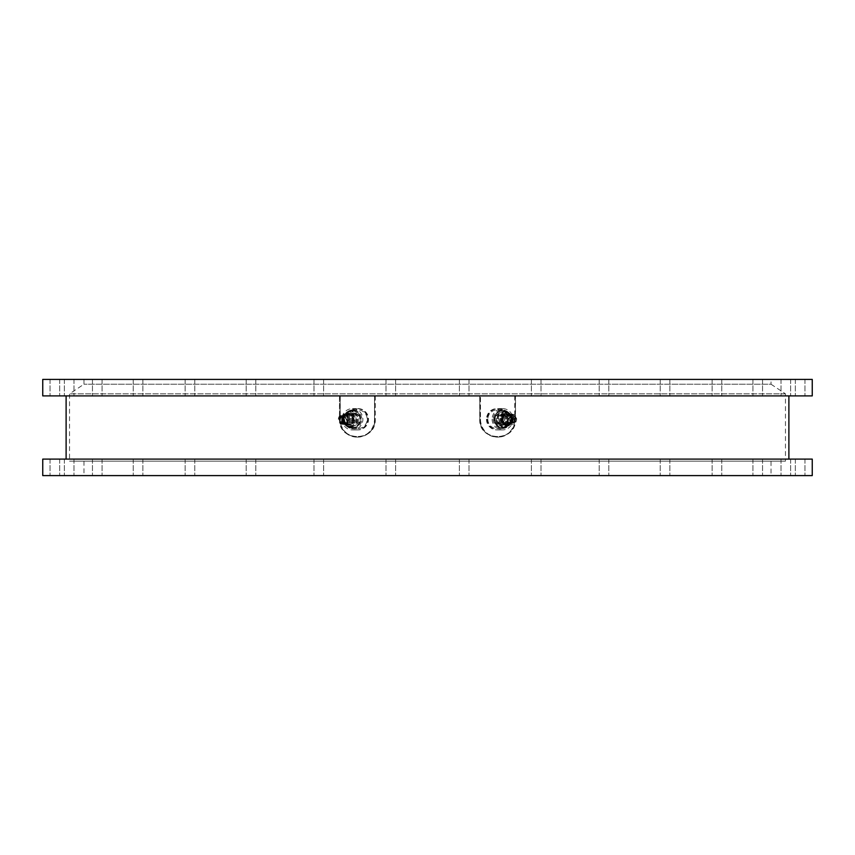 <?xml version="1.0" encoding="UTF-8"?>
<svg xmlns="http://www.w3.org/2000/svg" width="855" height="855" viewBox="0 0 855 855"><rect width="100%" height="100%" fill="white"/><g stroke="black" fill="none" stroke-linecap="round" stroke-linejoin="round"><path stroke-width="0.64" stroke-dasharray="4.28 3.21" d="M347.622 419.26A10.645 10.442 90 0 0 358.063 429.905A10.645 10.442 90 0 0 368.516 419.26A10.645 10.442 90 0 0 358.063 408.605A10.645 10.442 90 0 0 347.622 419.26M341.989 419.26A10.645 10.442 90 0 0 352.442 429.905A10.645 10.442 90 0 0 362.883 419.26A10.645 10.442 90 0 0 352.442 408.605A10.645 10.442 90 0 0 341.989 419.26M348.968 419.26A9.277 9.095 90 0 0 358.063 428.526A9.277 9.095 90 0 0 367.169 419.26A9.277 9.095 90 0 0 358.063 409.983A9.277 9.095 90 0 0 348.968 419.26M343.614 419.26A9.277 9.095 90 0 0 352.709 428.526A9.277 9.095 90 0 0 361.804 419.26A9.277 9.095 90 0 0 352.709 409.983A9.277 9.095 90 0 0 343.614 419.26M343.977 419.26A8.625 8.454 90 0 0 356.663 426.72A8.625 8.454 90 0 0 356.663 411.789A8.625 8.454 90 0 0 343.977 419.26M352.153 427.479A8.24 8.09 -90 0 1 350.903 427.479L344.854 423.92A8.24 8.09 -90 0 1 344.234 422.808L344.234 415.701A8.24 8.09 -90 0 1 344.854 414.59L350.903 411.031A8.24 8.09 -90 0 1 352.153 411.031L358.192 414.59A8.24 8.09 -90 0 1 358.822 415.701L358.822 422.808A8.24 8.09 -90 0 1 358.192 423.92L350.945 427.479A8.24 8.09 -90 0 1 349.695 427.479L343.657 423.92A8.24 8.09 -90 0 1 343.026 422.808L343.026 415.701A8.24 8.09 -90 0 1 343.657 414.59L349.695 411.031A8.24 8.09 -90 0 1 350.945 411.031L356.995 414.59A8.24 8.09 -90 0 1 357.614 415.701L357.614 422.808A8.24 8.09 -90 0 1 356.995 423.92L350.945 427.479L349.695 427.479M344.052 422.947A7.385 7.246 90 0 0 357.561 419.26A7.385 7.246 90 0 0 350.326 411.875A7.385 7.246 90 0 0 344.052 422.947M344.854 423.92L343.657 423.92M344.234 422.808L343.026 422.808M344.234 415.701L343.026 415.701M344.854 414.59L343.657 414.59M352.153 411.031L349.695 411.031M358.192 414.59L356.995 414.59M358.822 415.701L357.614 415.701M358.822 422.808L357.614 422.808M358.192 423.92L356.995 423.92M344.234 423.546A8.593 8.422 90 0 0 359.955 419.26A8.593 8.422 90 0 0 351.523 410.667A8.593 8.422 90 0 0 344.234 423.546M345.078 423.546A8.593 8.422 90 0 0 360.799 419.26A8.593 8.422 90 0 0 352.367 410.667A8.593 8.422 90 0 0 345.078 423.546M343.379 422.947A7.385 7.246 90 0 0 356.898 419.26A7.385 7.246 90 0 0 349.652 411.875A7.385 7.246 90 0 0 343.379 422.947M343.828 422.605A6.701 6.573 90 0 0 355.21 422.605A6.701 6.573 90 0 0 349.513 412.559A6.701 6.573 90 0 0 343.828 422.605M345.153 421.825A5.141 5.034 90 0 0 353.874 421.825A5.141 5.034 90 0 0 349.513 414.119A5.141 5.034 90 0 0 345.153 421.825M345.335 423.417A8.315 8.155 90 0 0 359.463 423.417A8.315 8.155 90 0 0 352.399 410.945A8.315 8.155 90 0 0 345.335 423.417M345.131 423.546A8.593 8.422 90 0 0 359.72 423.546A8.593 8.422 90 0 0 352.431 410.667A8.593 8.422 90 0 0 345.131 423.546M515.522 419.26L515.522 395.897L480.489 395.897L480.489 419.26A17.859 17.517 -90 0 0 498.005 437.119A17.859 17.517 -90 0 0 515.522 419.26L514.849 419.26L514.849 395.897L479.815 395.897L479.815 419.26A17.859 17.517 -90 0 0 497.332 437.119A17.859 17.517 -90 0 0 514.849 419.26M487.564 419.26A10.645 10.442 -90 0 0 503.221 428.483A10.645 10.442 -90 0 0 503.221 410.037A10.645 10.442 -90 0 0 487.564 419.26M486.89 419.26A10.645 10.442 -90 0 0 502.558 428.483A10.645 10.442 -90 0 0 502.558 410.037A10.645 10.442 -90 0 0 486.89 419.26M515.522 395.897L514.849 395.897M480.489 419.26L479.815 419.26M347.397 424.24A5.761 5.654 90 0 0 355.872 419.26A5.761 5.654 90 0 0 344.896 417.326A5.761 5.654 90 0 0 347.397 424.24M346.104 424.411A5.953 5.835 90 0 0 354.857 419.26A5.953 5.835 90 0 0 343.379 417.71A5.953 5.835 90 0 0 346.104 424.411M345.922 424.411A5.953 5.835 90 0 0 354.686 419.26A5.953 5.835 90 0 0 343.197 417.71A5.953 5.835 90 0 0 345.922 424.411M345.516 424.016A5.493 5.387 90 0 0 353.607 419.26A5.493 5.387 90 0 0 345.516 414.493A5.493 5.387 90 0 0 345.516 424.016M348.829 422.081A3.26 3.196 90 0 0 353.628 419.26A3.26 3.196 90 0 0 347.333 418.416A3.26 3.196 90 0 0 348.829 422.081M340.782 422.081A3.26 3.196 90 0 0 345.591 419.26A3.26 3.196 90 0 0 339.296 418.416A3.26 3.196 90 0 0 340.782 422.081M340.536 422.53A3.783 3.709 90 0 0 346.093 419.26A3.783 3.709 90 0 0 340.536 415.979A3.783 3.709 90 0 0 340.536 422.53M340.931 423.717A5.151 5.055 90 0 0 348.509 419.26A5.151 5.055 90 0 0 340.931 414.793A5.151 5.055 90 0 0 340.931 423.717M341.733 422.712A3.986 3.912 90 0 0 347.6 419.26A3.986 3.912 90 0 0 341.733 415.797A3.986 3.912 90 0 0 341.733 422.712M342 423.717A5.151 5.055 90 0 0 349.588 419.26A5.151 5.055 90 0 0 342 414.793A5.151 5.055 90 0 0 342 423.717M342.802 422.712A3.986 3.912 90 0 0 348.669 419.26A3.986 3.912 90 0 0 342.802 415.797A3.986 3.912 90 0 0 342.802 422.712M343.079 423.717A5.151 5.055 90 0 0 350.657 419.26A5.151 5.055 90 0 0 343.079 414.793A5.151 5.055 90 0 0 343.079 423.717M343.87 422.712A3.986 3.912 90 0 0 349.748 419.26A3.986 3.912 90 0 0 343.87 415.797A3.986 3.912 90 0 0 343.87 422.712M344.148 423.717A5.151 5.055 90 0 0 351.726 419.26A5.151 5.055 90 0 0 341.797 417.924A5.151 5.055 90 0 0 344.148 423.717M353.211 415.904L353.211 422.605L353.949 422.605L353.949 415.904L353.211 415.904A6.733 6.605 90 0 0 353.19 415.872L347.493 412.527A6.733 6.605 90 0 0 347.461 412.527L341.765 415.872A6.733 6.605 90 0 0 341.754 415.904L342.492 415.904L342.492 422.605L341.754 422.605A6.733 6.605 90 0 0 341.765 422.637L347.461 425.993A6.733 6.605 90 0 0 347.493 425.993L353.19 422.637A6.733 6.605 90 0 0 353.211 422.605M353.19 422.637L347.493 425.993M347.461 425.993L341.765 422.637M341.754 422.605L341.754 415.904M341.765 415.872L347.461 412.527M347.493 412.527L353.19 415.872M42.75 475.594L812.25 475.594M464.201 475.594L469.01 475.594L464.201 475.594M536.192 475.594L541.001 475.594L536.192 475.594M604.015 475.594L608.824 475.594L604.015 475.594M665.04 475.594L669.85 475.594L665.04 475.594M716.95 475.594L721.759 475.594L716.95 475.594M757.733 475.594L762.542 475.594L757.733 475.594M785.82 475.594L790.629 475.594L785.82 475.594M800.141 475.594L804.95 475.594L800.141 475.594M390.799 475.594L395.609 475.594L390.799 475.594M318.808 475.594L323.618 475.594L318.808 475.594M250.985 475.594L255.795 475.594L250.985 475.594M189.96 475.594L194.769 475.594L189.96 475.594M138.05 475.594L142.86 475.594L138.05 475.594M97.267 475.594L102.076 475.594L97.267 475.594M69.18 475.594L64.371 475.594L69.18 475.594M54.859 475.594L59.668 475.594L54.859 475.594M771.028 475.594L83.972 475.594L771.028 475.594L771.028 461.166L83.972 461.166L771.028 461.166M42.75 379.406L812.25 379.406M464.201 379.406L469.01 379.406L464.201 379.406M536.192 379.406L541.001 379.406L536.192 379.406M604.015 379.406L608.824 379.406L604.015 379.406M665.04 379.406L669.85 379.406L665.04 379.406M716.95 379.406L721.759 379.406L716.95 379.406M757.733 379.406L762.542 379.406L757.733 379.406M785.82 379.406L790.629 379.406L785.82 379.406M800.141 379.406L804.95 379.406L800.141 379.406M390.799 379.406L395.609 379.406L390.799 379.406M318.808 379.406L323.618 379.406L318.808 379.406M250.985 379.406L255.795 379.406L250.985 379.406M189.96 379.406L194.769 379.406L189.96 379.406M138.05 379.406L142.86 379.406L138.05 379.406M97.267 379.406L102.076 379.406L97.267 379.406M69.18 379.406L64.371 379.406L69.18 379.406M54.859 379.406L59.668 379.406L54.859 379.406M771.028 379.406L83.972 379.406L771.028 379.406L771.028 384.216L83.972 384.216L771.028 384.216L785.456 393.834L785.456 461.166L69.544 461.166L785.456 461.166M42.75 459.103L812.25 459.103M464.201 459.103L469.01 459.103L464.201 459.103M536.192 459.103L541.001 459.103L536.192 459.103M604.015 459.103L608.824 459.103L604.015 459.103M665.04 459.103L669.85 459.103L665.04 459.103M716.95 459.103L721.759 459.103L716.95 459.103M757.733 459.103L762.542 459.103L757.733 459.103M785.82 459.103L790.629 459.103L785.82 459.103M800.141 459.103L804.95 459.103L800.141 459.103M390.799 459.103L395.609 459.103L390.799 459.103M318.808 459.103L323.618 459.103L318.808 459.103M250.985 459.103L255.795 459.103L250.985 459.103M189.96 459.103L194.769 459.103L189.96 459.103M138.05 459.103L142.86 459.103L138.05 459.103M97.267 459.103L102.076 459.103L97.267 459.103M69.18 459.103L64.371 459.103L69.18 459.103M54.859 459.103L59.668 459.103L54.859 459.103M788.887 459.103L66.113 459.103L788.887 459.103M42.75 395.897L812.25 395.897M464.201 395.897L469.01 395.897L464.201 395.897M536.192 395.897L541.001 395.897L536.192 395.897M604.015 395.897L608.824 395.897L604.015 395.897M665.04 395.897L669.85 395.897L665.04 395.897M716.95 395.897L721.759 395.897L716.95 395.897M757.733 395.897L762.542 395.897L757.733 395.897M785.82 395.897L790.629 395.897L785.82 395.897M800.141 395.897L804.95 395.897L800.141 395.897M390.799 395.897L395.609 395.897L390.799 395.897M318.808 395.897L323.618 395.897L318.808 395.897M250.985 395.897L255.795 395.897L250.985 395.897M189.96 395.897L194.769 395.897L189.96 395.897M138.05 395.897L142.86 395.897L138.05 395.897M97.267 395.897L102.076 395.897L97.267 395.897M69.18 395.897L64.371 395.897L69.18 395.897M54.859 395.897L59.668 395.897L54.859 395.897M515.437 395.897L66.113 395.897L515.437 395.897L515.437 419.26C516.612 442.302 479.409 442.302 480.392 419.26L480.392 395.897M339.563 395.897L339.563 419.26C338.388 442.302 375.591 442.302 374.608 419.26L374.608 395.897M785.456 393.834L69.544 393.834L785.456 393.834M375.27 395.897L375.27 419.26C376.264 442.302 339.05 442.302 340.237 419.26L340.237 395.897M514.763 395.897L514.763 419.26C515.95 442.302 478.736 442.302 479.73 419.26L479.73 395.897M492.117 419.26A10.645 10.442 -90 0 0 502.558 429.905A10.645 10.442 -90 0 0 513.011 419.26A10.645 10.442 -90 0 0 502.558 408.605A10.645 10.442 -90 0 0 492.117 419.26M486.484 419.26A10.645 10.442 -90 0 0 496.937 429.905A10.645 10.442 -90 0 0 507.378 419.26A10.645 10.442 -90 0 0 496.937 408.605A10.645 10.442 -90 0 0 486.484 419.26M493.196 419.26A9.277 9.095 -90 0 0 502.291 428.526A9.277 9.095 -90 0 0 511.386 419.26A9.277 9.095 -90 0 0 502.291 409.983A9.277 9.095 -90 0 0 493.196 419.26M487.831 419.26A9.277 9.095 -90 0 0 496.937 428.526A9.277 9.095 -90 0 0 506.032 419.26A9.277 9.095 -90 0 0 496.937 409.983A9.277 9.095 -90 0 0 487.831 419.26M494.105 419.26A8.625 8.454 -90 0 0 506.791 426.72A8.625 8.454 -90 0 0 506.791 411.789A8.625 8.454 -90 0 0 494.105 419.26M505.305 427.479A8.24 8.09 90 0 1 504.055 427.479L498.005 423.92A8.24 8.09 90 0 1 497.386 422.808L497.386 415.701A8.24 8.09 90 0 1 498.005 414.59L504.055 411.031A8.24 8.09 90 0 1 505.305 411.031L511.343 414.59A8.24 8.09 90 0 1 511.974 415.701L511.974 422.808A8.24 8.09 90 0 1 511.343 423.92L504.097 427.479A8.24 8.09 90 0 1 502.847 427.479L511.343 423.92M498.401 422.947A7.385 7.246 -90 0 0 511.921 419.26A7.385 7.246 -90 0 0 504.674 411.875A7.385 7.246 -90 0 0 498.401 422.947M502.847 427.479L496.808 423.92L498.005 423.92M496.808 423.92A8.24 8.09 90 0 1 496.178 422.808L497.386 422.808M496.178 422.808L496.178 415.701L497.386 415.701M496.178 415.701A8.24 8.09 90 0 1 496.808 414.59L498.005 414.59M496.808 414.59L502.847 411.031L505.305 411.031M502.847 411.031A8.24 8.09 90 0 1 504.097 411.031L511.343 414.59M510.146 414.59A8.24 8.09 90 0 1 510.766 415.701L511.974 415.701M510.766 415.701L510.766 422.808L511.974 422.808M510.766 422.808A8.24 8.09 90 0 1 510.146 423.92M496.178 423.546A8.593 8.422 -90 0 0 511.899 419.26A8.593 8.422 -90 0 0 503.477 410.667A8.593 8.422 -90 0 0 496.178 423.546M495.334 423.546A8.593 8.422 -90 0 0 511.055 419.26A8.593 8.422 -90 0 0 502.633 410.667A8.593 8.422 -90 0 0 495.334 423.546M499.074 422.947A7.385 7.246 -90 0 0 512.594 419.26A7.385 7.246 -90 0 0 505.348 411.875A7.385 7.246 -90 0 0 499.074 422.947M495.537 423.417A8.315 8.155 -90 0 0 509.666 423.417A8.315 8.155 -90 0 0 502.601 410.945A8.315 8.155 -90 0 0 495.537 423.417M499.79 422.605A6.701 6.573 -90 0 0 511.172 422.605A6.701 6.573 -90 0 0 505.487 412.559A6.701 6.573 -90 0 0 499.79 422.605M495.28 423.546A8.593 8.422 -90 0 0 509.869 423.546A8.593 8.422 -90 0 0 502.569 410.667A8.593 8.422 -90 0 0 495.28 423.546M501.126 421.825A5.141 5.034 -90 0 0 509.847 421.825A5.141 5.034 -90 0 0 505.487 414.119A5.141 5.034 -90 0 0 501.126 421.825M494.671 421.836A5.151 5.055 -90 0 0 503.424 421.836A5.151 5.055 -90 0 0 499.053 414.098A5.151 5.055 -90 0 0 494.671 421.836M495.515 421.333A4.157 4.072 -90 0 0 503.125 419.26A4.157 4.072 -90 0 0 499.053 415.103A4.157 4.072 -90 0 0 495.515 421.333M496.862 421.333A4.157 4.072 -90 0 0 504.471 419.26A4.157 4.072 -90 0 0 500.389 415.103A4.157 4.072 -90 0 0 496.862 421.333M374.511 419.26L374.511 395.897L339.478 395.897L339.478 419.26A17.859 17.517 90 0 0 356.995 437.119A17.859 17.517 90 0 0 374.511 419.26L375.185 419.26L375.185 395.897L340.151 395.897L340.151 419.26A17.859 17.517 90 0 0 357.668 437.119A17.859 17.517 90 0 0 375.185 419.26M346.553 419.26A10.645 10.442 90 0 0 362.221 428.483A10.645 10.442 90 0 0 362.221 410.037A10.645 10.442 90 0 0 346.553 419.26M347.226 419.26A10.645 10.442 90 0 0 362.894 428.483A10.645 10.442 90 0 0 362.894 410.037A10.645 10.442 90 0 0 347.226 419.26M374.511 395.897L375.185 395.897M339.478 395.897L340.151 395.897M503.061 424.411A5.953 5.835 -90 0 0 511.814 419.26A5.953 5.835 -90 0 0 500.239 418.17A5.953 5.835 -90 0 0 503.061 424.411M501.949 424.24A5.761 5.654 -90 0 0 510.424 419.26A5.761 5.654 -90 0 0 499.224 418.213A5.761 5.654 -90 0 0 501.949 424.24M503.242 424.411A5.953 5.835 -90 0 0 511.995 419.26A5.953 5.835 -90 0 0 500.517 417.71A5.953 5.835 -90 0 0 503.242 424.411M511.012 422.081A3.26 3.196 -90 0 0 515.811 419.26A3.26 3.196 -90 0 0 509.527 418.416A3.26 3.196 -90 0 0 511.012 422.081M502.975 422.081A3.26 3.196 -90 0 0 507.774 419.26A3.26 3.196 -90 0 0 501.479 418.416A3.26 3.196 -90 0 0 502.975 422.081M510.756 422.53A3.783 3.709 -90 0 0 516.324 419.26A3.783 3.709 -90 0 0 510.756 415.979A3.783 3.709 -90 0 0 510.756 422.53M509.014 423.717A5.151 5.055 -90 0 0 516.591 419.26A5.151 5.055 -90 0 0 509.014 414.793A5.151 5.055 -90 0 0 509.014 423.717M509.356 422.712A3.986 3.912 -90 0 0 515.234 419.26A3.986 3.912 -90 0 0 509.356 415.797A3.986 3.912 -90 0 0 509.356 422.712M512.508 422.605L512.508 415.904A6.733 6.605 -90 0 0 512.498 415.872L506.801 412.527A6.733 6.605 -90 0 0 506.769 412.527L501.073 415.872A6.733 6.605 -90 0 0 501.051 415.904L501.051 422.605A6.733 6.605 -90 0 0 501.073 422.637L506.769 425.993A6.733 6.605 -90 0 0 506.801 425.993L512.498 422.637A6.733 6.605 -90 0 0 512.508 422.605L513.246 422.605L513.246 415.904L512.508 415.904M507.945 423.717A5.151 5.055 -90 0 0 515.522 419.26A5.151 5.055 -90 0 0 507.945 414.793A5.151 5.055 -90 0 0 507.945 423.717M506.801 412.527L512.498 415.872M501.073 415.872L506.769 412.527M501.051 422.605L501.789 422.605L501.789 415.904L501.051 415.904M506.769 425.993L501.073 422.637M512.498 422.637L506.801 425.993M508.287 422.712A3.986 3.912 -90 0 0 514.154 419.26A3.986 3.912 -90 0 0 508.287 415.797A3.986 3.912 -90 0 0 508.287 422.712M506.865 423.717A5.151 5.055 -90 0 0 514.454 419.26A5.151 5.055 -90 0 0 506.865 414.793A5.151 5.055 -90 0 0 506.865 423.717M507.218 422.712A3.986 3.912 -90 0 0 513.086 419.26A3.986 3.912 -90 0 0 507.218 415.797A3.986 3.912 -90 0 0 507.218 422.712M505.797 423.717A5.151 5.055 -90 0 0 513.374 419.26A5.151 5.055 -90 0 0 503.445 417.924A5.151 5.055 -90 0 0 505.797 423.717M346.232 423.503A4.906 4.82 90 0 0 353.457 419.26A4.906 4.82 90 0 0 346.232 415.006A4.906 4.82 90 0 0 346.232 423.503M346.232 423.417A4.809 4.713 90 0 0 353.307 419.26A4.809 4.713 90 0 0 344.031 418.01A4.809 4.713 90 0 0 346.232 423.417L348.348 424.069A4.809 4.713 90 0 0 353.072 419.26A4.809 4.713 90 0 0 343.796 418.01A4.809 4.713 90 0 0 348.348 424.069C354.023 425.053 354.419 413.585 348.348 414.451L348.594 414.451C345.783 413.061 341.487 419.687 346.243 423.417M346.67 414.098L347.408 414.098C342.086 414.793 341.252 417.999 344.896 423.717A5.151 5.055 90 0 0 352.463 419.26A5.151 5.055 90 0 0 342.534 417.924A5.151 5.055 90 0 0 344.886 423.717L346.67 424.411M344.789 424.016A5.493 5.387 90 0 0 352.869 419.26A5.493 5.387 90 0 0 344.789 414.493A5.493 5.387 90 0 0 344.789 424.016M339.478 419.26L340.151 419.26M503.958 423.503A4.906 4.82 -90 0 0 511.172 419.26A4.906 4.82 -90 0 0 503.958 415.006A4.906 4.82 -90 0 0 503.958 423.503M504.055 423.417A4.809 4.713 -90 0 0 511.13 419.26A4.809 4.713 -90 0 0 501.853 418.01A4.809 4.713 -90 0 0 504.055 423.417M504.29 423.417A4.809 4.713 -90 0 0 511.365 419.26A4.809 4.713 -90 0 0 502.088 418.01A4.809 4.713 -90 0 0 504.29 423.417L506.406 424.069C512.487 420.863 512.487 417.657 506.406 414.451L506.652 414.451C501.821 415.263 501.041 418.255 504.3 423.428M504.087 424.016A5.493 5.387 -90 0 0 512.177 419.26A5.493 5.387 -90 0 0 504.087 414.493A5.493 5.387 -90 0 0 504.087 424.016M504.824 424.016A5.493 5.387 -90 0 0 512.915 419.26A5.493 5.387 -90 0 0 504.824 414.493A5.493 5.387 -90 0 0 504.824 424.016M505.059 423.717A5.151 5.055 -90 0 0 512.637 419.26A5.151 5.055 -90 0 0 502.708 417.924A5.151 5.055 -90 0 0 505.059 423.717M352.442 429.905L358.063 429.905M352.442 408.605L358.063 408.605M352.709 428.526L358.063 428.526M352.709 409.983L358.063 409.983M351.523 411.009L350.326 411.009M351.523 427.5L350.326 427.5M351.523 427.842L352.367 427.842M351.523 410.667L352.367 410.667M349.652 426.645L350.326 426.645M349.652 411.875L350.326 411.875M498.005 437.119L497.332 437.119M351.106 413.564L349.941 413.371M351.106 424.946L349.941 425.138M342.385 422.52L350.432 422.52M342.385 415.99L350.432 415.99M385.99 379.406L385.99 395.897L385.99 379.406M395.609 379.406L395.609 395.897L395.609 379.406M385.99 459.103L385.99 475.594L385.99 459.103M395.609 459.103L395.609 475.594L395.609 459.103M313.999 379.406L313.999 395.897L313.999 379.406M323.618 379.406L323.618 395.897L323.618 379.406M313.999 459.103L313.999 475.594L313.999 459.103M323.618 459.103L323.618 475.594L323.618 459.103M246.176 379.406L246.176 395.897L246.176 379.406M255.795 379.406L255.795 395.897L255.795 379.406M246.176 459.103L246.176 475.594L246.176 459.103M255.795 459.103L255.795 475.594L255.795 459.103M185.15 379.406L185.15 395.897L185.15 379.406M194.769 379.406L194.769 395.897L194.769 379.406M185.15 459.103L185.15 475.594L185.15 459.103M194.769 459.103L194.769 475.594L194.769 459.103M133.241 379.406L133.241 395.897L133.241 379.406M142.86 379.406L142.86 395.897L142.86 379.406M133.241 459.103L133.241 475.594L133.241 459.103M142.86 459.103L142.86 475.594L142.86 459.103M92.458 379.406L92.458 395.897L92.458 379.406M102.076 379.406L102.076 395.897L102.076 379.406M92.458 459.103L92.458 475.594L92.458 459.103M102.076 459.103L102.076 475.594L102.076 459.103M64.371 379.406L64.371 395.897L64.371 379.406M73.99 379.406L73.99 395.897L73.99 379.406M64.371 459.103L64.371 475.594L64.371 459.103M73.99 459.103L73.99 475.594L73.99 459.103M50.05 379.406L50.05 395.897L50.05 379.406M59.668 379.406L59.668 395.897L59.668 379.406M50.05 459.103L50.05 475.594L50.05 459.103M59.668 459.103L59.668 475.594L59.668 459.103M459.392 379.406L459.392 395.897L459.392 379.406M469.01 379.406L469.01 395.897L469.01 379.406M459.392 459.103L459.392 475.594L459.392 459.103M469.01 459.103L469.01 475.594L469.01 459.103M531.383 379.406L531.383 395.897L531.383 379.406M541.001 379.406L541.001 395.897L541.001 379.406M531.383 459.103L531.383 475.594L531.383 459.103M541.001 459.103L541.001 475.594L541.001 459.103M599.205 379.406L599.205 395.897L599.205 379.406M608.824 379.406L608.824 395.897L608.824 379.406M599.205 459.103L599.205 475.594L599.205 459.103M608.824 459.103L608.824 475.594L608.824 459.103M660.231 379.406L660.231 395.897L660.231 379.406M669.85 379.406L669.85 395.897L669.85 379.406M660.231 459.103L660.231 475.594L660.231 459.103M669.85 459.103L669.85 475.594L669.85 459.103M712.14 379.406L712.14 395.897L712.14 379.406M721.759 379.406L721.759 395.897L721.759 379.406M712.14 459.103L712.14 475.594L712.14 459.103M721.759 459.103L721.759 475.594L721.759 459.103M752.924 379.406L752.924 395.897L752.924 379.406M762.542 379.406L762.542 395.897L762.542 379.406M752.924 459.103L752.924 475.594L752.924 459.103M762.542 459.103L762.542 475.594L762.542 459.103M781.01 379.406L781.01 395.897L781.01 379.406M790.629 379.406L790.629 395.897L790.629 379.406M781.01 459.103L781.01 475.594L781.01 459.103M790.629 459.103L790.629 475.594L790.629 459.103M795.332 379.406L795.332 395.897L795.332 379.406M804.95 379.406L804.95 395.897L804.95 379.406M795.332 459.103L795.332 475.594L795.332 459.103M804.95 459.103L804.95 475.594L804.95 459.103M83.972 461.166L83.972 475.594M83.972 379.406L83.972 384.216L69.544 393.834L69.544 461.166M502.558 408.605L496.937 408.605M502.558 429.905L496.937 429.905M502.291 409.983L496.937 409.983M502.291 428.526L496.937 428.526M503.477 411.009L504.674 411.009M503.477 427.5L504.674 427.5M503.477 410.667L502.633 410.667M503.477 427.842L502.633 427.842M505.348 411.875L504.674 411.875M505.348 426.645L504.674 426.645M500.389 415.103L499.053 415.103M500.389 423.417L499.053 423.417M356.995 437.119L357.668 437.119M503.894 424.946L505.059 425.138M503.894 413.564L505.059 413.371M512.615 415.99L504.568 415.99M512.615 422.52L504.568 422.52M508.33 424.411L507.592 424.411C514.101 420.97 514.101 417.539 507.592 414.098L508.33 414.098"/><path stroke-width="1.28" d="M812.25 475.594L42.75 475.594L42.75 459.103L812.25 459.103L812.25 475.594M812.25 379.406L42.75 379.406L42.75 395.897L812.25 395.897L812.25 379.406M788.887 395.897L788.887 459.103M66.113 395.897L66.113 459.103"/></g></svg>
